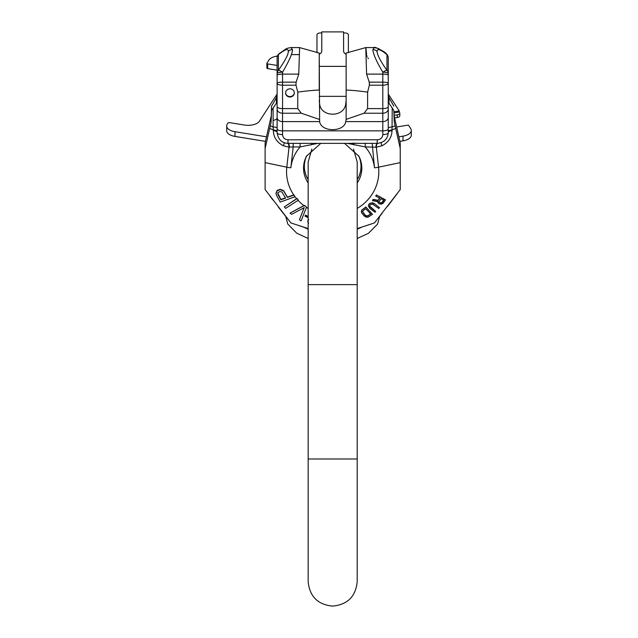 <?xml version="1.0" encoding="UTF-8"?>
<svg xmlns="http://www.w3.org/2000/svg" width="638" height="638" viewBox="0 0 638 638"><rect width="100%" height="100%" fill="white"/><g stroke="black" fill="none" stroke-linecap="round" stroke-linejoin="round"><path stroke-width="0.96" d="M266.931 67.875A1.196 0.598 0 0 0 266.867 68.059A1.196 0.598 0 0 0 267.697 68.625L277.107 70.156M277.107 94.041L259.467 121.18A11.986 5.997 180 0 1 244.362 125.032L229.544 122.624A1.196 0.598 0 0 0 228.037 123.006L227.295 124.147A11.986 5.997 0 0 0 226.705 125.997L226.705 130.718A11.986 5.997 0 0 0 234.991 136.412L265.472 141.373M399.89 141.373L403.009 140.862A11.986 5.997 180 0 0 411.295 135.16L411.295 130.439A11.986 5.997 0 0 0 410.705 128.589L408.854 125.742A3.597 1.794 0 0 0 408.137 125.112L396.669 126.978M388.255 94.041L399.26 110.98L394.069 111.817M398.87 136.819L403.009 136.141A11.986 5.997 0 0 0 411.295 130.439M266.493 136.819L234.991 131.699A11.986 5.997 0 0 1 226.705 125.997M277.442 56.056A11.986 5.997 0 0 0 268.965 60.012L266.931 63.154A1.196 0.598 0 0 0 266.867 63.337A1.196 0.598 0 0 0 267.697 63.912L277.107 65.435M319.223 54.334A9.586 4.793 0 0 0 321.775 51.08L321.775 31.9L343.587 31.9L343.587 51.08A9.586 4.793 0 0 0 346.139 54.334M399.26 110.98L399.26 112.017L394.109 112.854M399.26 112.017L399.627 112.583A3.597 1.794 180 0 1 399.811 113.141A3.597 1.794 180 0 1 397.322 114.848L394.212 115.358M399.811 113.141L399.811 115.781A3.597 1.794 180 0 1 397.322 117.496L394.619 117.934M348.42 52.667A9.586 4.793 180 0 1 348.38 52.236L348.38 34.739A3.597 1.794 0 0 0 344.791 32.937L343.587 32.937M321.775 32.937L320.571 32.937A3.597 1.794 0 0 0 316.974 34.739L316.974 52.117A9.586 4.793 0 0 1 316.911 52.667M277.107 94.32L277.107 127.959A5.447 1.013 0 0 0 273.12 126.986L273.12 107.989L276.374 103.26L276.374 97.67L273.12 103.516L276.374 97.67L277.107 94.32M277.107 121.172L277.107 117.807A5.447 2.664 0 0 1 273.12 120.375M277.107 103.005L277.107 57.946A5.447 5.12 0 0 1 278.375 54.653L278.375 70.387C285.202 60.522 288.504 54.206 288.272 51.447C288.504 48.169 285.202 49.238 278.375 54.653A5.447 3.724 50.4 0 1 279.077 53.744A5.447 5.447 0 0 0 277.107 57.946L277.107 58.919L277.107 57.946M277.107 66.376L277.107 63.936L277.107 66.376M377.792 143.351L288.001 143.359C281.9 143.183 278.272 139.642 277.107 132.728L277.107 106.737A5.447 1.866 0 0 0 282.554 108.604L282.554 72.206A5.447 1.22 -144.7 0 0 278.375 70.387A5.447 5.12 0 0 0 277.107 73.681A5.447 1.475 180 0 1 282.554 72.206C289.373 60.435 292.675 52.906 292.443 49.612L291.016 47.579L299.581 47.579L319.223 53.058L319.63 121.603C321.097 132.337 344.265 132.337 345.724 121.603L346.139 119.386L346.139 53.058L365.773 47.579L366.595 74.12L369.227 82.15L369.378 85.181L367.6 92.143L367.6 108.604L364.051 113.221L346.139 119.386M277.107 132.042L277.107 131.572A5.447 1.691 0 0 0 273.343 129.961L273.12 126.986L270.297 125.798L271.11 122.073L271.517 106.139L271.517 110.613L273.12 107.989M277.107 101.49L276.374 103.26M271.517 106.139L273.12 103.516M271.517 110.613L271.11 122.073M271.11 116.379L265.113 142.968L265.113 148.479L270.297 125.798M293.719 194.917L295.019 196.751L280.234 202.079L276.469 195.188L275.999 193.258L277.107 190.427L280.249 189.319L283.551 190.587L287.475 197.126L293.719 194.917A46.127 43.344 0 0 1 286.805 167.188L265.113 162.61L265.113 148.479M265.113 162.61L265.113 189.558L290.92 222.941L308.162 228.579M371.579 223.906L357.2 228.579L374.434 222.941L400.241 189.558L400.241 142.968L394.252 116.379L394.252 122.073L400.241 148.479M394.252 122.073L393.845 110.613L394.252 116.379M388.255 94.32L388.989 97.67L393.845 106.139M393.845 110.613L392.234 107.989L392.019 130.702C391.772 137.385 388.414 142.41 381.963 145.783L376.316 147.187L365.239 146.923L347.471 143.359M388.989 97.67L388.989 103.26L392.234 107.989M388.989 103.26L388.255 101.49L388.255 127.959A5.447 1.013 180 0 1 392.234 126.986L395.066 125.798M388.255 58.919L388.255 132.911M388.255 63.936L388.255 66.918L388.255 63.936M395.656 128.437L392.019 129.961A5.447 1.691 180 0 0 388.255 131.572L388.255 132.042M366.595 74.12L382.808 74.12L382.808 72.206A5.447 1.475 180 0 1 388.255 73.681A5.447 5.12 180 0 0 386.979 70.387C380.487 61.16 377.194 54.844 377.09 51.447C377.194 48.281 380.487 49.349 386.979 54.653A5.447 5.12 180 0 1 388.255 57.946A5.447 5.447 0 0 0 386.277 53.744A5.447 3.724 129.6 0 1 386.979 54.653L386.979 70.387A5.447 1.22 -35.3 0 0 382.808 72.206C376.316 61.2 373.023 53.664 372.911 49.612A5.447 5.12 -0 0 1 377.09 51.447M388.255 66.918L388.255 57.946A5.447 5.447 0 0 0 386.277 53.744C385.918 52.228 373.429 45.84 374.346 47.579L372.911 49.612M319.223 119.386L301.311 113.221L297.763 108.604L297.763 92.143L295.984 85.181L296.136 82.15L298.767 74.12L299.589 47.579M346.139 66.376L319.223 66.376L319.223 53.058L319.223 90.006A87.183 29.819 180 0 0 297.763 92.143M319.223 100.557L319.63 103.946C321.097 117.607 344.265 117.607 345.724 103.946L346.139 100.557M377.688 143.359A5.447 1.691 -92.7 0 0 376.316 147.187L378.549 167.188L400.241 162.61M388.255 75.284A5.447 1.164 180 0 0 382.808 74.12L382.808 134.594A5.447 1.866 180 0 0 388.255 132.728L388.255 132.728C387.721 139.02 384.084 142.561 377.361 143.359L377.345 143.359A5.447 1.571 -90.2 0 0 375.862 147.171M381.229 142.673A5.447 0.933 -114.8 0 0 381.963 145.783M388.255 132.297A5.447 1.691 180 0 1 392.019 130.702M383.932 199.893L381.468 202.956L379.602 202.613L378.932 201.696M370.758 213.762L368.102 215.636L366.651 215.915L365.215 215.166L362.551 211.545M298.377 200.157L297.053 198.426L284.309 206.887L285.641 208.379L298.377 200.157L297.053 198.665L284.309 206.887M304.214 207.446L299.445 219.711L304.214 207.661L291.686 214.296L290.019 213.116L304.366 205.516L306.583 207.063L301.104 220.852L299.445 219.711M290.019 213.116L303.871 205.572A46.127 43.344 0 0 1 298.058 200.364M375.742 196.089L376.356 194.941L385.527 199.861L383.055 203.307L381.349 204.192L378.789 203.681L377.856 201.656L372.44 200.659L373.166 199.67L378.087 200.603L379.833 198.163L375.742 196.089L376.356 195.228M385.527 199.861L376.356 194.941M377.832 202.421L377.856 201.353M372.44 200.659L373.166 199.399L378.087 200.3L379.833 197.852M368.333 205.763L369.474 203.506L372.313 202.74L374.235 203.49L379.53 207.709L378.773 208.466L372.664 204.152L370.495 204.519L369.657 205.643L369.873 206.903L375.726 211.481L374.969 212.223L369.673 208.283L368.333 205.763L368.963 204.256L370.279 203.259L372.313 203.012L374.235 203.777M379.53 207.709L374.235 203.49M375.726 211.481L369.617 206.018M361.387 212.095L361.714 210.141L365.845 206.959L372.488 214.336L368.078 217.199L366.045 217.111L364.33 216.051L361.658 212.909L361.411 211.082L362.312 209.695L365.845 207.198M372.488 214.336L365.845 206.959M308.609 219.48L307.739 221.274L308.609 219.727M305.004 216.13L305.57 215.046L307.835 216.441L307.269 217.287L305.004 216.13L305.57 215.285L307.835 216.441M277.729 192.995L280.864 199.463L285.585 197.796M381.006 198.753L383.932 200.236L381.971 202.956L380.878 203.37L378.932 202.007L381.006 198.753M368.102 215.923L366.651 216.186L365.215 215.437L362.551 211.784L363.158 210.612L365.813 208.738L370.758 214.049L368.102 215.636M275.999 193.625L277.107 190.794L280.249 189.669L283.551 190.914L287.475 197.429L294.078 195.045L295.019 196.751A46.127 43.344 0 0 0 296.598 198.721M285.585 198.107L280.864 199.806L277.889 194.335L278.048 192.548L279.779 191.575L281.821 191.886L285.585 198.107M308.593 223.133L307.739 221.538M306.583 207.063L304.366 205.3L303.871 205.572M317.891 143.359L300.123 146.923A42.06 39.516 180 0 0 290.856 167.81A13.079 4.45 -173.6 0 1 286.805 167.188L289.046 147.187L283.4 145.783C276.948 142.41 273.59 137.385 273.343 130.702L273.343 129.961L269.707 128.437M293.193 143.351L293.193 146.923L289.046 147.187A5.447 1.691 -87.3 0 0 287.674 143.359M288.344 143.359L287.571 143.351M382.808 134.594C382.481 137.744 380.663 139.475 377.361 139.778L288.001 139.778L288.001 143.359A5.447 1.571 -89.8 0 1 289.5 147.171M284.133 142.673A5.447 0.933 -65.2 0 1 283.4 145.783M277.107 132.305L277.107 132.305A5.447 1.691 0 0 0 273.343 130.702M359.003 143.359L352.798 143.175M377.018 143.359L377.361 139.778M300.123 143.351L300.123 146.923L293.193 146.923L290.856 167.81M312.11 143.359A5.447 1.986 -94.4 0 0 311.272 144.914M353.245 143.359A5.447 1.986 -85.6 0 1 354.09 144.914M365.239 143.351L365.239 146.923A42.06 39.516 180 0 1 374.506 167.81A13.079 4.45 -6.4 0 0 378.549 167.188A46.127 43.344 0 0 1 357.2 208.435M372.169 143.351L374.506 167.81M285.601 92.917A4.362 4.099 180 0 0 289.963 97.008A4.362 4.099 180 0 0 294.325 92.917A4.362 4.099 180 0 0 289.963 88.818A4.362 4.099 180 0 0 285.601 92.917M285.609 92.725A4.362 4.099 180 0 0 294.317 92.725M357.2 179.772A28.335 26.621 180 0 0 361.012 166.43A28.335 26.621 180 0 0 358.548 155.56M308.162 179.772A28.335 26.621 0 0 1 304.35 166.43A28.335 26.621 0 0 1 306.814 155.56M308.162 179.621A28.335 26.621 0 0 1 307.173 177.866A28.335 26.621 0 0 1 304.35 166.351M357.2 179.621A28.335 26.621 180 0 0 358.189 177.866A28.335 26.621 180 0 0 361.012 166.351M388.255 103.005L388.255 95.796M397.362 193.442L387.593 206.313M382.274 213.132L378.996 217.263M304.166 227.319L299.055 225.661M288.041 219.368L278.272 206.967M272.928 199.989L269.746 195.778M365.965 48.281L366.148 49.732M366.244 50.641L366.364 51.901M366.371 51.997L366.595 54.605M368.405 58.648L367.815 57.835M367.113 56.567L366.754 55.538M345.724 103.946C344.265 117.607 321.097 117.607 319.63 103.946M357.2 284.628L357.2 458.985L308.162 458.985L308.162 284.628L357.2 284.628L357.2 162.028L353.516 149.101M397.322 114.848L397.322 117.496M267.697 68.625L267.697 63.912M234.991 136.412L234.991 131.699M403.009 136.141L403.009 140.862M277.107 75.284A5.447 1.164 0 0 1 282.554 74.12L298.767 74.12M288.272 51.447A5.447 5.12 -0 0 1 292.443 49.612M357.2 179.334A29.141 27.386 180 0 0 358.54 177.157L357.2 179.318M306.822 177.157A29.141 27.386 180 0 0 308.162 179.334L306.814 177.149M301.311 113.221L282.554 113.221L282.554 108.604L297.763 108.604M388.255 106.737A5.447 1.866 180 0 1 382.808 108.604L367.6 108.604M388.255 109.05A5.447 4.171 180 0 1 382.808 113.221L364.051 113.221M277.107 109.05A5.447 4.171 0 0 0 282.554 113.221L282.554 134.594C282.881 137.744 284.7 139.475 288.001 139.778M296.136 82.15L282.554 82.15A5.447 1.164 0 0 0 277.107 83.323A5.447 1.866 0 0 0 282.554 85.181L295.984 85.181M369.378 85.181L382.808 85.181A5.447 1.866 180 0 0 388.255 83.323A5.447 1.164 180 0 0 382.808 82.15L369.227 82.15M388.255 117.424A5.447 4.171 180 0 1 382.808 121.603L345.724 121.603M388.255 128.98A5.447 1.866 180 0 1 382.808 130.846L282.554 130.846A5.447 1.866 0 0 1 277.107 128.98M308.162 208.435A46.127 43.344 0 0 1 306.455 207.382M320.786 143.359L306.447 156.254A29.141 27.386 180 0 0 308.162 182.97M357.2 182.97A29.141 27.386 180 0 0 358.915 156.254L344.568 143.359M277.107 132.728A5.447 1.866 0 0 0 282.554 134.594M277.107 117.424A5.447 4.171 0 0 0 282.554 121.603L319.63 121.603M346.139 90.006A87.183 29.819 180 0 1 367.6 92.143M298.767 54.605L291.327 54.605M357.2 458.985L357.2 581.585C355.749 596.474 347.574 604.649 332.677 606.1C317.788 604.649 309.613 596.474 308.162 581.585L308.162 458.985M311.846 149.101L308.162 162.028L308.162 284.628M361.762 227.136L357.2 229.225M308.162 229.225L303.6 227.136M379.538 216.585L377.552 224.121L368.373 233.364L357.2 238.476M308.162 238.476L296.75 233.213L287.738 223.978L285.824 216.585M266.867 68.059L266.867 63.337M365.781 47.579L374.346 47.579L378.278 48.464L383.59 51.638M291.016 47.579L291.016 47.579C287.913 48.057 286.023 48.632 285.346 49.309L279.077 53.744M277.107 120.351L277.107 118.907M319.223 96.346L346.139 96.346"/></g></svg>
